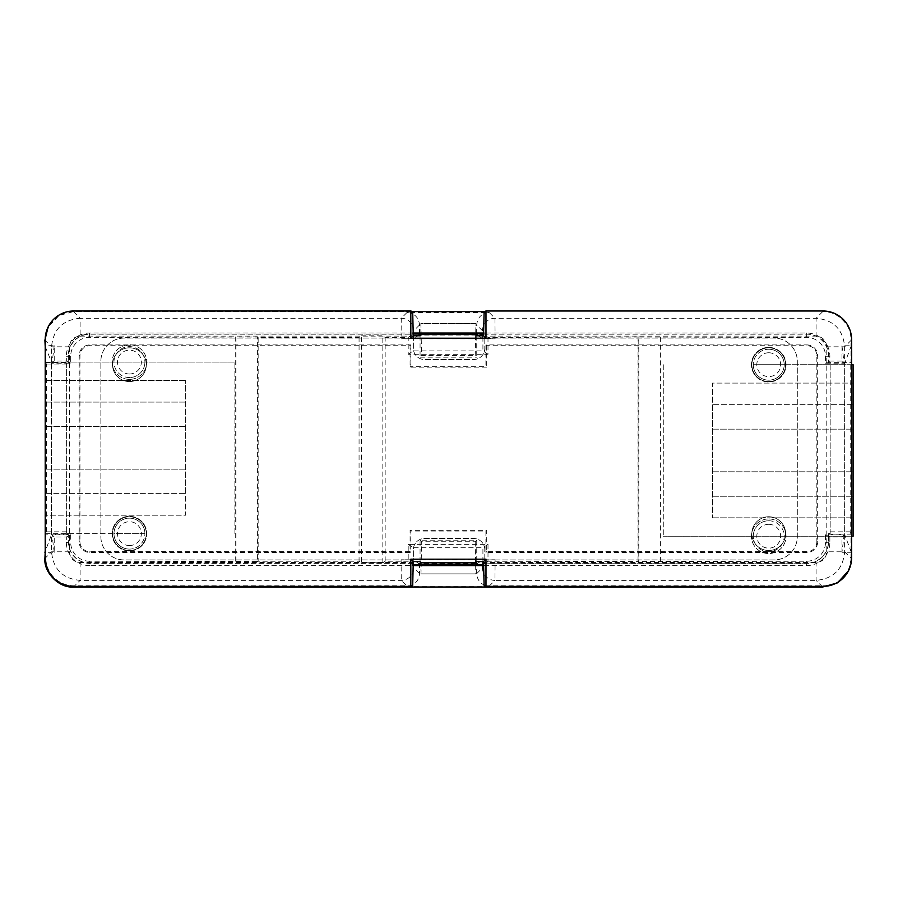 <?xml version="1.0" encoding="UTF-8"?>
<svg xmlns="http://www.w3.org/2000/svg" width="898" height="898" viewBox="0 0 898 898"><rect width="100%" height="100%" fill="white"/><g stroke="black" fill="none" stroke-linecap="round" stroke-linejoin="round"><path stroke-width="0.67" stroke-dasharray="4.49 3.37" d="M851.596 557.815L850.967 557.815L850.967 534.164L828.573 534.164L828.573 541.752A21.619 21.619 0 0 1 806.954 563.36L484.112 563.36M850.967 557.815A27.95 27.95 0 0 1 823.028 585.765L484.112 585.765M412.698 564.225L408.197 561.228L408.197 544.345L487.996 544.345L487.996 561.228L638.781 561.598L638.781 337.031L806.64 337.401A18.847 18.847 0 0 1 825.498 356.248L825.498 363.241L844.142 363.241L841.965 361.063L841.965 345.764L851.293 345.764L851.293 340.174C852.561 326.03 836.857 310.338 822.725 311.606L823.028 311.606A27.95 27.95 0 0 1 850.967 339.556L851.596 339.556M484.112 334.011L806.954 334.011A21.619 21.619 0 0 1 828.573 355.63L828.573 362.624L850.967 362.624L850.967 339.556M830.167 533.603L830.167 363.185L830.167 533.603L828.383 533.603L828.383 541.752A21.429 21.429 0 0 1 806.954 563.181L483.551 563.181M828.573 534.164L828.383 533.603M483.551 334.202L806.954 334.202A21.429 21.429 0 0 1 828.383 355.63L828.573 362.624M45.203 339.556L45.832 339.556L45.832 362.624L68.237 362.624L68.237 355.63A21.619 21.619 0 0 1 89.856 334.011L412.698 334.011M45.832 339.556A27.95 27.95 0 0 1 73.782 311.606L412.698 311.606L73.468 311.606L59.066 315.501L48.077 327.074M412.698 585.765L73.782 585.765A27.95 27.95 0 0 1 45.832 557.815L45.203 557.815M412.698 563.36L89.856 563.36A21.619 21.619 0 0 1 68.237 541.752L68.237 534.164L45.832 534.164L45.832 557.815M66.632 363.185L66.632 533.603L66.632 363.185L68.416 363.185L68.416 355.63A21.429 21.429 0 0 1 89.856 334.202L413.26 334.202M68.237 362.624L68.416 363.185M413.26 563.181L89.856 563.181A21.429 21.429 0 0 1 68.416 541.752L68.237 534.164M475.94 333.607L475.94 323.482L420.87 323.482L420.87 333.607M476.748 335.773L476.748 357.191L475.188 355.63L475.94 323.482M420.87 323.482L421.611 355.63L475.188 355.63M420.062 335.773L420.062 357.191L421.611 355.63M420.062 357.191L476.748 357.191M830.167 363.185L828.383 363.185M420.062 561.598L420.062 540.192L476.748 540.192L476.748 561.598M66.632 533.603L68.416 533.603M485.908 344.911L485.908 366.339L410.902 366.339L410.902 344.911L89.856 344.911A10.72 10.72 0 0 0 79.136 355.63L79.136 541.752A10.72 10.72 0 0 0 89.856 552.461L410.902 552.461L410.902 531.032L485.908 531.032L485.908 552.461L806.954 552.461A10.72 10.72 0 0 0 817.663 541.752L817.663 355.63A10.72 10.72 0 0 0 806.954 344.911L806.954 345.73L486.716 345.73L485.908 344.911L806.954 344.911M817.663 541.752L816.854 541.752L816.854 355.63A9.9 9.9 0 0 0 806.954 345.73M486.716 345.73L486.716 367.159L485.908 366.339M816.854 541.752A9.9 9.9 0 0 1 806.954 551.653L486.716 551.653L486.716 530.224L410.094 530.224L410.094 551.653L89.856 551.653A9.9 9.9 0 0 1 79.944 541.752L79.944 355.63A9.9 9.9 0 0 1 89.856 345.73L410.094 345.73L410.094 367.159L486.716 367.159M485.908 552.461L486.716 551.653M485.908 531.032L486.716 530.224M410.902 531.032L410.094 530.224M410.902 552.461L410.094 551.653M410.902 344.911L410.094 345.73M410.902 366.339L410.094 367.159M476.748 540.192L475.188 541.752L421.611 541.752L420.062 540.192M475.94 565.01L475.94 573.889L420.994 573.889L421.611 541.752M475.188 541.752L475.817 573.889M420.994 573.889L420.87 565.01M475.188 563.181L421.611 563.181M420.87 573.889L475.94 573.889M421.611 334.202L475.188 334.202M475.817 323.482L420.994 323.482M45.832 362.624L46.606 364.958L46.606 531.829L45.832 534.164M850.967 534.164L850.193 531.829L850.193 364.958L850.967 362.624M850.193 364.958L830.167 364.958M830.167 531.829L850.193 531.829M46.606 531.829L66.632 531.829M66.632 364.958L46.606 364.958M146.307 364.7A16.871 16.871 0 0 1 129.435 381.571A16.871 16.871 0 0 1 112.564 364.7A16.871 16.871 0 0 1 129.435 347.818A16.871 16.871 0 0 1 146.307 364.7A16.871 16.871 0 0 1 129.435 381.571A16.871 16.871 0 0 1 112.564 364.7A16.871 16.871 0 0 1 129.435 347.818A16.871 16.871 0 0 1 146.307 364.7M146.307 533.625A16.871 16.871 0 0 1 129.435 550.496A16.871 16.871 0 0 1 112.564 533.625A16.871 16.871 0 0 1 129.435 516.754A16.871 16.871 0 0 1 146.307 533.625A16.871 16.871 0 0 1 129.435 550.496A16.871 16.871 0 0 1 112.564 533.625A16.871 16.871 0 0 1 129.435 516.754A16.871 16.871 0 0 1 146.307 533.625M785.604 533.625A16.871 16.871 0 0 1 768.733 550.496A16.871 16.871 0 0 1 751.862 533.625A16.871 16.871 0 0 1 768.733 516.754A16.871 16.871 0 0 1 785.604 533.625A16.871 16.871 0 0 1 768.733 550.496A16.871 16.871 0 0 1 751.862 533.625A16.871 16.871 0 0 1 768.733 516.754A16.871 16.871 0 0 1 785.604 533.625M785.604 364.7A16.871 16.871 0 0 1 768.733 381.571A16.871 16.871 0 0 1 751.862 364.7A16.871 16.871 0 0 1 768.733 347.818A16.871 16.871 0 0 1 785.604 364.7A16.871 16.871 0 0 1 768.733 381.571A16.871 16.871 0 0 1 751.862 364.7A16.871 16.871 0 0 1 768.733 347.818A16.871 16.871 0 0 1 785.604 364.7M484.797 549.655A11.158 11.158 0 0 0 473.639 538.497L424.529 538.497A11.158 11.158 0 0 0 413.372 549.655L413.372 559.925L124.081 559.925A23.213 23.213 0 0 1 100.868 536.712L100.868 361.299A23.213 23.213 0 0 1 124.081 338.086L413.372 338.086L413.372 348.357A11.158 11.158 0 0 0 424.529 359.514L473.639 359.514A11.158 11.158 0 0 0 484.797 348.357L484.797 338.086L774.087 338.086A23.213 23.213 0 0 1 797.301 361.299L797.301 536.712A23.213 23.213 0 0 1 774.087 559.925L484.797 559.925L484.797 549.655A11.158 11.158 0 0 0 473.639 538.497L424.529 538.497A11.158 11.158 0 0 0 413.372 549.655L413.372 559.925L124.081 559.925A23.213 23.213 0 0 1 100.868 536.712L100.868 361.299A23.213 23.213 0 0 1 124.081 338.086L413.372 338.086L413.372 348.357A11.158 11.158 0 0 0 424.529 359.514L473.639 359.514A11.158 11.158 0 0 0 484.797 348.357L484.797 338.086L774.087 338.086A23.213 23.213 0 0 1 797.301 361.299L797.301 536.712A23.213 23.213 0 0 1 774.087 559.925L484.797 559.925L484.797 549.655M129.435 549.093A15.468 15.468 0 0 1 113.967 533.625A15.468 15.468 0 0 1 129.435 518.157A15.468 15.468 0 0 1 144.904 533.625A15.468 15.468 0 0 1 129.435 549.093M129.435 550.923A17.298 17.298 0 0 1 112.138 533.625A17.298 17.298 0 0 1 129.435 516.328A17.298 17.298 0 0 1 146.733 533.625A17.298 17.298 0 0 1 129.435 550.923A17.298 17.298 0 0 1 112.138 533.625A17.298 17.298 0 0 1 129.435 516.328A17.298 17.298 0 0 1 146.733 533.625A17.298 17.298 0 0 1 129.435 550.923M129.435 377.553A15.468 15.468 0 0 1 113.967 362.085A15.468 15.468 0 0 1 129.435 346.617A15.468 15.468 0 0 1 144.904 362.085A15.468 15.468 0 0 0 129.435 346.617A15.468 15.468 0 0 0 113.967 362.085A15.468 15.468 0 0 0 129.435 377.553A15.468 15.468 0 0 0 144.904 362.085A15.468 15.468 0 0 1 129.435 377.553M129.435 379.383A17.298 17.298 0 0 1 112.138 362.085A17.298 17.298 0 0 1 129.435 344.787A17.298 17.298 0 0 1 146.733 362.085A17.298 17.298 0 0 1 129.435 379.383A17.298 17.298 0 0 1 112.138 362.085A17.298 17.298 0 0 1 129.435 344.787A17.298 17.298 0 0 1 146.733 362.085A17.298 17.298 0 0 1 129.435 379.383M129.435 545.557A11.921 11.921 0 0 1 117.515 533.625A11.921 11.921 0 0 1 129.435 521.704A11.921 11.921 0 0 1 141.356 533.625A11.921 11.921 0 0 1 129.435 545.557M129.435 374.006A11.921 11.921 0 0 1 117.515 362.085A11.921 11.921 0 0 1 129.435 350.153A11.921 11.921 0 0 1 141.356 362.085A11.921 11.921 0 0 1 129.435 374.006M45.203 533.625L113.967 533.625A15.468 15.468 0 0 1 129.435 518.157A15.468 15.468 0 0 1 144.904 533.625L45.068 533.625L45.068 362.085L234.894 362.085L45.203 362.085M113.967 533.625A15.468 15.468 0 0 0 129.435 549.093A15.468 15.468 0 0 0 144.904 533.625L113.967 533.625M234.894 533.625L234.894 362.085L234.894 533.625M45.068 493.631L45.068 380.494L45.068 493.631L185.684 493.631L185.684 515.216L45.068 515.216L185.684 515.216L185.684 380.494L185.684 493.631L45.068 493.631M185.684 469.171L45.068 469.171L185.684 469.171M185.684 426.539L45.068 426.539L185.684 426.539M185.684 402.079L45.068 402.079L185.684 402.079M185.684 380.494L45.068 380.494L185.684 380.494M768.733 349.232A15.468 15.468 0 0 1 784.201 364.7A15.468 15.468 0 0 1 768.733 380.157A15.468 15.468 0 0 1 753.265 364.7A15.468 15.468 0 0 1 768.733 349.232M768.733 347.403A17.298 17.298 0 0 1 786.031 364.7A17.298 17.298 0 0 1 768.733 381.987A17.298 17.298 0 0 1 751.435 364.7A17.298 17.298 0 0 1 768.733 347.403A17.298 17.298 0 0 1 786.031 364.7A17.298 17.298 0 0 1 768.733 381.987A17.298 17.298 0 0 1 751.435 364.7A17.298 17.298 0 0 1 768.733 347.403M768.733 520.773A15.468 15.468 0 0 1 784.201 536.241A15.468 15.468 0 0 1 768.733 551.709A15.468 15.468 0 0 1 753.265 536.241A15.468 15.468 0 0 0 768.733 551.709A15.468 15.468 0 0 0 784.201 536.241A15.468 15.468 0 0 0 768.733 520.773A15.468 15.468 0 0 0 753.265 536.241A15.468 15.468 0 0 1 768.733 520.773M768.733 518.943A17.298 17.298 0 0 1 786.031 536.241A17.298 17.298 0 0 1 768.733 553.538A17.298 17.298 0 0 1 751.435 536.241A17.298 17.298 0 0 1 768.733 518.943A17.298 17.298 0 0 1 786.031 536.241A17.298 17.298 0 0 1 768.733 553.538A17.298 17.298 0 0 1 751.435 536.241A17.298 17.298 0 0 1 768.733 518.943M768.733 352.768A11.921 11.921 0 0 1 780.654 364.7A11.921 11.921 0 0 1 768.733 376.621A11.921 11.921 0 0 1 756.812 364.7A11.921 11.921 0 0 1 768.733 352.768M768.733 524.309A11.921 11.921 0 0 1 780.654 536.241A11.921 11.921 0 0 1 768.733 548.162A11.921 11.921 0 0 1 756.812 536.241A11.921 11.921 0 0 1 768.733 524.309M851.596 364.7L784.201 364.7A15.468 15.468 0 0 1 768.733 380.157A15.468 15.468 0 0 1 753.265 364.7L853.1 364.7L853.1 536.241L663.274 536.241L851.596 536.241M784.201 364.7A15.468 15.468 0 0 0 768.733 349.232A15.468 15.468 0 0 0 753.265 364.7L784.201 364.7M663.274 364.7L663.274 536.241L663.274 364.7M853.1 404.684L853.1 517.832L853.1 404.684L712.484 404.684L712.484 383.098L853.1 383.098L712.484 383.098L712.484 517.832L712.484 404.684L853.1 404.684M712.484 429.143L853.1 429.143L712.484 429.143M712.484 471.787L853.1 471.787L712.484 471.787M712.484 496.246L853.1 496.246L712.484 496.246M712.484 517.832L853.1 517.832L712.484 517.832M851.293 345.764L844.737 363.241L844.737 534.793L851.293 552.27L851.293 558.455L844.636 551.799L826.789 551.799C826.149 558.309 822.579 561.879 816.08 562.507L495.09 562.507L495.09 559.791L401.092 559.791L401.238 580.366L407.03 586.158C414.562 585.361 418.726 581.197 419.523 573.665L419.523 565.01M825.498 534.793L829.864 536.97L841.965 536.97L844.142 534.793L825.498 534.793L825.498 542.37A18.847 18.847 0 0 1 806.64 561.228L638.781 561.598M848.576 570.6L851.293 558.455M844.737 534.793L844.142 534.793L841.965 552.27L851.293 552.27M841.965 552.27L841.965 536.97M829.864 536.97L829.864 542.37L825.498 542.37M484.112 565.583L806.64 565.583A23.213 23.213 0 0 0 829.864 542.37M235.972 561.598L235.972 337.031L257.4 337.031L257.4 561.598L89.542 561.228L89.542 565.583L412.698 565.583M89.542 565.583A23.213 23.213 0 0 1 66.329 542.37L66.329 536.97L54.228 536.97L54.228 552.27L45.203 552.27M841.965 361.063L829.864 361.063L829.864 356.248A23.213 23.213 0 0 0 806.64 333.035L484.112 333.035M825.498 363.241L829.864 361.063M412.698 333.035L89.542 333.035A23.213 23.213 0 0 0 66.329 356.248L66.329 361.063L54.228 361.063L54.228 345.764L45.203 345.764M66.329 536.97L70.695 534.793L52.039 534.793L54.228 536.97M54.228 361.063L52.039 363.241L70.695 363.241L70.695 356.248A18.847 18.847 0 0 1 89.542 337.401L235.972 337.031M66.329 361.063L70.695 363.241M475.94 563.551L420.87 563.551M482.922 561.598L482.922 547.724L413.271 547.724L413.271 561.598M419.523 333.607L419.523 324.964C418.726 317.432 414.562 313.267 407.03 312.47L489.163 312.47C481.631 313.267 477.455 317.432 476.67 324.964L482.462 330.756L482.596 338.613L495.09 338.827L401.092 338.827L413.596 338.613L418.917 335.066M359.065 337.401L359.065 561.228L361.4 562.777L361.4 335.841L359.065 337.401L258.153 337.401L258.153 561.228L359.065 561.228M408.197 561.228L385.163 561.228L382.829 562.777L361.4 562.777M257.4 561.598L258.153 561.228M487.996 561.228L484.112 563.809M638.781 337.031L487.996 337.401L483.551 334.438M257.4 337.031L258.153 337.401M361.4 335.841L382.829 335.841L385.163 337.401L408.197 337.401L413.08 334.146M382.829 562.777L382.829 335.841M489.163 586.158L494.955 580.366A12.505 12.493 45 0 1 482.462 567.862L476.67 573.665C477.455 581.197 481.631 585.361 489.163 586.158L407.03 586.158M476.67 573.665L476.67 565.01M385.163 561.228L385.163 337.401M638.04 561.228L638.04 337.401M487.996 337.401L487.996 354.283L408.197 354.283L408.197 337.401M660.962 337.401L660.962 561.228M841.965 345.764L844.142 363.241L844.737 363.241M89.542 561.228A18.847 18.847 0 0 1 70.695 542.37L66.329 542.37M235.231 561.228L235.231 337.401M45.203 346.583L52.039 363.241L54.228 345.764M51.444 363.241L51.444 534.793L45.203 551.451M54.228 552.27L52.039 534.793L51.444 534.793M70.695 534.793L70.695 542.37M476.67 333.607L476.67 324.964M476.277 335.066L420.522 335.066M413.271 335.773L413.271 350.894L482.922 350.894L482.922 335.773M660.21 337.031L660.21 561.598M408.197 354.283L413.271 350.894M487.996 354.283L482.922 350.894M408.197 544.345L413.271 547.724M487.996 544.345L482.922 547.724M482.596 338.613L477.276 335.066M418.917 563.551L413.596 560.004L401.092 559.791M495.09 559.791L482.596 560.004L482.462 567.862M477.276 563.551L482.596 560.004M482.596 562.507L495.09 562.507L494.955 580.366L816.08 580.366C833.501 578.75 843.02 569.22 844.636 551.799L844.636 346.819C843.02 329.398 833.501 319.879 816.08 318.262L816.08 336.11C822.579 336.75 826.149 340.32 826.789 346.819L826.789 551.799M413.596 562.507L80.113 562.507C73.614 561.879 70.033 558.309 69.404 551.799L69.404 346.819C70.033 340.32 73.614 336.75 80.113 336.11L80.113 318.262C62.692 319.879 53.173 329.398 51.556 346.819L51.556 551.799C53.173 569.22 62.692 578.75 80.113 580.366L401.238 580.366A12.505 12.493 -45 0 0 413.731 567.862L413.596 560.004M822.725 587.011L816.08 580.366L816.08 562.507M851.293 340.174L844.636 346.819L826.789 346.819M495.09 338.827L494.955 318.262L489.163 312.47M80.113 562.507L80.113 580.366L73.468 587.011M69.404 551.799L51.556 551.799L44.9 558.455M69.404 346.819L51.556 346.819L44.9 340.174M407.03 312.47L401.238 318.262L401.092 338.827M482.462 330.756A12.505 12.493 135 0 1 494.955 318.262L816.08 318.262L822.725 311.606M73.468 311.606L80.113 318.262L401.238 318.262A12.505 12.493 -135 0 1 413.731 330.756L419.523 324.964M73.782 586.394L73.782 585.765M823.028 585.765L823.028 586.394M73.782 311.606L73.782 310.989M823.028 310.989L823.028 311.606M816.854 355.63L817.663 355.63M806.954 552.461L806.954 551.653M89.856 552.461L89.856 551.653M79.136 541.752L79.944 541.752M79.136 355.63L79.944 355.63M89.856 344.911L89.856 345.73M80.113 336.11L413.596 336.11L413.731 330.756M482.596 336.11L816.08 336.11M806.64 565.583L806.64 561.228M806.64 337.401L806.64 333.035M89.542 333.035L89.542 337.401M66.329 356.248L70.695 356.248M825.498 356.248L829.864 356.248M413.596 338.613L413.596 336.11M419.523 573.665L413.731 567.862"/><path stroke-width="1.35" d="M485.986 586.394L485.986 559.173L410.824 559.173L410.824 586.394L73.782 586.394A28.568 28.568 0 0 1 45.203 557.815L45.203 339.556A28.568 28.568 0 0 1 73.782 310.989L410.824 310.989L412.698 311.606L413.26 335.773L420.062 335.773L420.87 334.561L475.94 334.561L476.748 335.773L483.551 335.773L485.986 338.209L485.986 310.989L823.028 310.989A28.568 28.568 0 0 1 851.596 339.556L851.596 557.815A28.568 28.568 0 0 1 823.028 586.394L485.986 586.394L484.112 585.765L483.551 561.598L476.748 561.598L475.94 565.01M483.551 335.773L484.112 311.606L412.698 311.606M420.87 565.01L420.062 561.598L413.26 561.598L412.698 585.765L410.824 586.394M485.986 338.209L410.824 338.209L413.26 335.773L413.08 334.146M410.824 310.989L410.824 338.209M475.94 334.561L475.94 333.607M420.87 333.607L420.87 334.561M485.986 310.989L484.112 311.606M420.87 562.822L475.94 562.822M410.824 559.173L413.26 561.598L413.271 564.606L476.67 565.01L477.276 563.551L475.94 563.551M483.551 561.598L485.986 559.173M45.203 362.085L45.203 533.625M851.596 536.241L853.1 536.241L853.1 364.7L851.596 364.7M45.203 552.27L44.9 558.455C43.62 572.587 59.324 588.291 73.468 587.011L822.725 587.011L837.587 582.847L848.576 570.6M412.698 565.583L484.112 565.583M48.077 327.074L44.9 340.174L45.203 346.583M484.112 333.035L412.698 333.035M420.87 563.551L418.917 563.551L418.917 564.606M484.112 563.809L482.922 564.606L477.276 564.606M482.922 564.606L482.922 561.598M412.698 564.225L413.271 564.606M420.522 335.066L418.917 335.066L419.523 333.607L476.67 333.607L483.551 334.438M418.917 334.011L413.271 334.011M476.277 335.066L477.276 335.066L477.276 334.011M482.922 335.773L482.922 334.011M45.203 551.451L44.9 552.27"/></g></svg>
